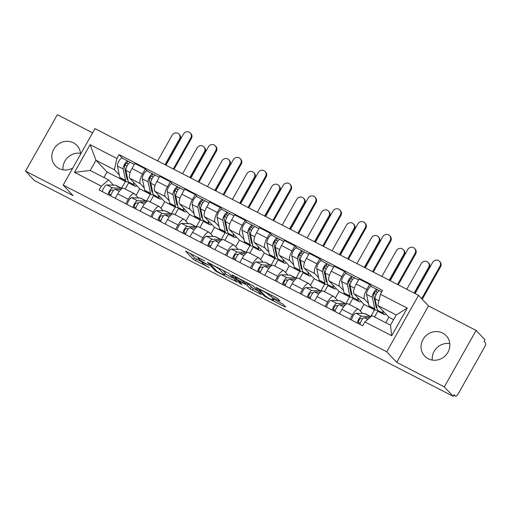 <?xml version="1.0" encoding="UTF-8"?>
<svg xmlns="http://www.w3.org/2000/svg" width="511" height="511" viewBox="0 0 511 511"><rect width="100%" height="100%" fill="white"/><g stroke="black" fill="none" stroke-linecap="round" stroke-linejoin="round"><path stroke-width="0.77" d="M204.764 260.942L185.576 251.125L193.465 259.505L209.357 267.598A5.966 0.645 -150.6 0 1 202.937 263.523L202.279 262.826A5.966 0.645 -150.6 0 1 202.094 262.482A5.966 0.645 -150.6 0 1 205.895 263.919L208.839 265.273L205.281 263.267A5.966 0.645 -150.6 0 1 198.862 259.192L198.204 258.496A5.966 0.645 -150.6 0 1 198.019 258.151A5.966 0.645 -150.6 0 1 201.819 259.594L204.764 260.942M432.28 360.07A14.819 13.925 136.7 0 1 449.782 343.59M442.686 333.07A14.819 13.925 -43.3 0 0 424.309 337.522A14.819 13.925 -43.3 0 0 424.66 356.065A14.819 13.925 -43.3 0 0 428.218 358.741A14.819 13.925 -43.3 0 0 446.595 354.289A14.819 13.925 -43.3 0 0 446.244 335.746A14.819 13.925 -43.3 0 0 442.686 333.07M63.032 169.831A14.819 13.925 136.7 0 1 80.54 153.345M80.597 154.175A14.819 13.925 -43.3 0 0 76.995 145.501A14.819 13.925 -43.3 0 0 73.437 142.825A14.819 13.925 -43.3 0 0 55.06 147.277A14.819 13.925 -43.3 0 0 55.418 165.82A14.819 13.925 -43.3 0 0 58.976 168.496A14.819 13.925 -43.3 0 0 72.824 167.972M278.917 300.666L280.041 301.011L277.831 298.66L275.825 297.383L256.139 287.406L264.085 295.888L266.09 297.166L284.589 306.696L285.719 307.034L283.043 304.198L273.123 298.846L271.935 298.392L273.321 299.912A4.989 0.537 -150.6 0 1 273.468 300.2A4.989 0.537 -150.6 0 1 269.584 298.622A4.989 0.537 -150.6 0 1 264.934 295.588L259.741 290.076A4.989 0.537 -150.6 0 1 259.588 289.788A4.989 0.537 -150.6 0 1 263.472 291.366A4.989 0.537 -150.6 0 1 268.128 294.393L270.996 296.591L278.917 300.666L279.217 300.129M386.757 351.785L396.715 362.356L444.308 386.878L453.187 396.312L34.435 180.562L25.55 171.128L73.143 195.649L63.185 185.078L386.757 351.785L418.56 295.345L94.989 128.631L63.185 185.078M229.075 273.538L207.383 262.284L215.329 270.773L217.335 272.044L237.021 282.027L229.075 273.538M232.952 275.295L253.456 286.096L261.396 294.585L250.288 288.779L247.088 285.387L245.082 284.11L238.643 280.954L242.073 284.678L239.838 283.471L231.822 274.956L232.952 275.295M444.308 386.878L476.111 330.438L484.99 339.872L484.064 341.514L485.45 342.983A3.801 1.239 117.3 0 1 484.485 347.225L458.246 393.796A3.801 1.239 117.3 0 1 455.614 396.223L453.774 395.278M92.612 132.854L57.353 114.688L25.55 171.128M476.111 330.438L428.518 305.917L418.56 295.345M453.187 396.312L454.119 394.671L455.499 396.14A3.801 1.239 117.3 0 0 455.614 396.223M125.776 203.736L128.274 199.303A8.738 2.842 -62.7 0 1 134.329 193.714L123.79 188.284A8.738 2.842 117.3 0 0 117.734 193.873L115.237 198.306M144.236 187.844L140.34 183.711A8.738 2.842 -62.7 0 1 142.55 173.964L132.01 168.528A8.738 2.842 117.3 0 0 129.8 178.282L139.759 188.853L136.041 195.451M132.01 168.528L134.84 163.514L145.38 168.943L147.538 171.23M134.329 193.714A8.738 2.842 -62.7 0 1 134.591 193.912L138.43 197.987M153.613 195.617L150.106 201.845M142.55 173.964L145.38 168.943M146.478 201.059L150.298 194.282L149.895 193.861M150.688 216.568L153.185 212.142A8.738 2.842 -62.7 0 1 159.247 206.553L148.701 201.117A8.738 2.842 117.3 0 0 142.646 206.706L140.148 211.139M172.45 184.069L170.297 181.775L159.751 176.346L156.928 181.367A8.738 2.842 117.3 0 0 154.712 191.114L164.67 201.692L160.952 208.284M159.247 206.553A8.738 2.842 -62.7 0 1 159.509 206.751L163.348 210.826M178.524 208.456L175.018 214.677M169.147 200.682L165.257 196.55A8.738 2.842 -62.7 0 1 167.467 186.796L170.297 181.775M171.389 213.898L175.209 207.121L174.813 206.7M175.605 229.407L178.103 224.974A8.738 2.842 -62.7 0 1 184.158 219.385L173.619 213.956A8.738 2.842 117.3 0 0 167.563 219.545L165.066 223.978M197.367 196.901L195.208 194.614L184.669 189.185L181.839 194.206A8.738 2.842 117.3 0 0 179.629 203.953L189.587 214.524L185.87 221.122M184.158 219.385A8.738 2.842 -62.7 0 1 184.42 219.583L188.259 223.665M203.442 221.289L199.935 227.516M194.065 213.515L190.169 209.382A8.738 2.842 -62.7 0 1 192.379 199.635L195.208 194.614M196.307 226.731L200.127 219.954L199.724 219.532M200.516 242.246L203.014 237.813A8.738 2.842 -62.7 0 1 209.076 232.224L198.53 226.795A8.738 2.842 117.3 0 0 192.475 232.384L189.977 236.81M222.279 209.74L220.126 207.453L209.58 202.017L206.757 207.038A8.738 2.842 117.3 0 0 204.547 216.792L214.499 227.363L210.781 233.961M209.076 232.224A8.738 2.842 -62.7 0 1 209.338 232.422L213.176 236.497M228.353 234.127L224.846 240.349M218.976 226.354L215.086 222.221A8.738 2.842 -62.7 0 1 217.296 212.467L220.126 207.453M221.225 239.57L225.038 232.792L224.642 232.371M225.434 255.078L227.932 250.645A8.738 2.842 -62.7 0 1 233.987 245.056L223.448 239.627A8.738 2.842 117.3 0 0 217.392 245.216L214.895 249.649M247.196 222.572L245.037 220.286L234.498 214.856L231.668 219.877A8.738 2.842 117.3 0 0 229.458 229.624L239.416 240.196L235.699 246.794M233.987 245.056A8.738 2.842 -62.7 0 1 234.249 245.261L238.088 249.336M253.271 246.966L249.764 253.188M243.894 239.193L239.998 235.054A8.738 2.842 -62.7 0 1 242.208 225.306L245.037 220.286M246.136 252.408L249.956 245.631L249.553 245.203M250.345 267.917L252.843 263.484A8.738 2.842 -62.7 0 1 258.905 257.895L248.359 252.466A8.738 2.842 117.3 0 0 242.303 258.055L239.806 262.488M272.108 235.411L269.955 233.125L259.416 227.695L256.586 232.709A8.738 2.842 117.3 0 0 254.376 242.463L264.328 253.034L260.61 259.633M258.905 257.895A8.738 2.842 -62.7 0 1 259.166 258.093L263.005 262.169M278.182 259.799L274.675 266.027M268.805 252.025L264.915 247.892A8.738 2.842 -62.7 0 1 267.125 238.145L269.955 233.125M271.054 265.241L274.867 258.464L274.471 258.042M275.263 280.75L277.76 276.323A8.738 2.842 -62.7 0 1 283.816 270.734L273.276 265.298A8.738 2.842 117.3 0 0 267.221 270.887L264.724 275.32M297.025 248.25L294.866 245.957L284.327 240.528L281.497 245.548A8.738 2.842 117.3 0 0 279.287 255.296L289.245 265.873L285.528 272.465M283.816 270.734A8.738 2.842 -62.7 0 1 284.078 270.932L287.917 275.007M303.1 272.638L299.593 278.859M293.723 264.864L289.826 260.731A8.738 2.842 -62.7 0 1 292.036 250.978L294.866 245.957M295.965 278.08L299.785 271.303L299.382 270.881M300.174 293.589L302.672 289.156A8.738 2.842 -62.7 0 1 308.733 283.567L298.188 278.137A8.738 2.842 117.3 0 0 292.132 283.726L289.635 288.159M321.936 261.083L319.784 258.796L309.244 253.367L306.415 258.387A8.738 2.842 117.3 0 0 304.205 268.134L314.156 278.706L310.439 285.304M308.733 283.567A8.738 2.842 -62.7 0 1 308.995 283.771L312.834 287.846M328.011 285.47L324.504 291.698M318.634 277.697L314.744 273.564A8.738 2.842 -62.7 0 1 316.954 263.817L319.784 258.796M320.882 290.912L324.696 284.135L324.3 283.714M325.092 306.428L327.589 301.995A8.738 2.842 -62.7 0 1 333.645 296.406L323.105 290.976A8.738 2.842 117.3 0 0 317.05 296.565L314.552 300.992M346.854 273.922L344.695 271.635L334.156 266.199L331.326 271.22A8.738 2.842 117.3 0 0 329.116 280.973L339.074 291.545L335.357 298.143M333.645 296.406A8.738 2.842 -62.7 0 1 333.907 296.604L337.745 300.679M352.929 298.309L349.422 304.53M343.552 290.535L339.655 286.403A8.738 2.842 -62.7 0 1 341.872 276.649L344.695 271.635M345.794 303.751L349.613 296.974L349.211 296.552M350.003 319.26L352.507 314.827A8.738 2.842 -62.7 0 1 358.562 309.238L348.017 303.809A8.738 2.842 117.3 0 0 341.961 309.398L339.464 313.831M371.765 286.754L369.613 284.467L359.073 279.038L356.244 284.059A8.738 2.842 117.3 0 0 354.034 293.806L363.985 304.377L360.268 310.975M358.562 309.238A8.738 2.842 -62.7 0 1 358.824 309.442L362.663 313.518M377.84 311.148L374.563 316.967M368.463 303.374L364.573 299.235A8.738 2.842 -62.7 0 1 366.783 289.488L369.613 284.467M370.711 316.59L374.525 309.813L374.129 309.385M374.525 309.813L363.985 304.377M349.613 296.974L339.074 291.545M324.696 284.135L314.156 278.706M299.785 271.303L289.245 265.873M274.867 258.464L264.328 253.034M249.956 245.631L239.416 240.196M225.038 232.792L214.499 227.363M200.127 219.954L189.587 214.524M175.209 207.121L164.67 201.692M150.298 194.282L139.759 188.853M119.319 175.011L114.355 169.735L95.991 160.275L90.243 170.476L108.607 179.942L113.519 185.154M121.561 188.227L125.38 181.45L124.984 181.022M125.38 181.45L107.016 171.983L95.991 160.275L90.07 144.677L116.904 158.499L114.355 169.735M107.016 171.983L103.899 177.515M108.607 179.942L101.325 186.151L74.497 172.322L90.07 144.677M380.42 294.272L407.254 308.095L391.675 335.74L364.848 321.917L372.123 315.709L390.493 325.168L396.242 314.968L377.872 305.508L380.42 294.272L382.598 290.401L119.082 154.635L116.904 158.499M101.325 186.151L99.147 190.015L362.663 325.782L364.848 321.917M396.715 362.356L428.518 305.917M377.872 305.508L388.903 317.216L385.786 322.748M393.604 319.643L388.903 317.216M128.695 182.785L125.189 189.006M122.621 158.391L119.082 154.635M74.497 172.322L90.243 170.476M390.493 325.168L391.675 335.74M396.242 314.968L407.254 308.095M189.945 253.143L194.391 257.857L202.273 262.162M225.07 273.909L233.521 278.259M210.909 264.276L210.117 264.034L217.041 271.392L220.72 273.449A5.966 0.645 -150.6 0 0 224.514 274.892A5.966 0.645 -150.6 0 0 224.335 274.548L219.602 269.521A5.966 0.645 -150.6 0 0 213.183 265.445L211.056 264.015M224.514 274.892L225.447 273.244A5.966 0.645 -150.6 0 0 225.262 272.9L224.335 274.548M222.394 269.859L225.262 272.9M257.895 290.816L253.22 288.408L252.293 290.056M246.366 282.653L253.22 288.408M243.773 281.861A4.989 0.537 -150.6 0 0 239.116 278.827A4.989 0.537 -150.6 0 0 235.232 277.249A4.989 0.537 -150.6 0 0 235.386 277.537L237.213 279.479L244.469 283.458L245.657 283.912L243.773 281.861L244.201 281.095M179.01 134.067L179.591 134.68A4.369 4.107 136.7 0 1 180.083 139.567L179.502 138.954A4.369 4.107 -43.3 0 0 179.01 134.067A4.369 4.107 -43.3 0 0 172.156 135.166L157.65 160.914M136.91 185.832A11.402 3.711 -62.7 0 1 134.898 186.132L129.149 183.168A11.402 3.711 -62.7 0 1 128.293 181.814L125.898 170.387A4.752 1.546 -62.7 0 1 127.495 165.238A4.752 1.546 -62.7 0 1 130.605 162.504L134.323 164.427M134.898 186.132A11.402 3.711 -62.7 0 1 134.048 184.778L133.512 182.223M127.846 179.668A8.93 2.906 -62.7 0 1 127.565 179.572A8.93 2.906 -62.7 0 1 126.894 178.511L124.499 167.084A2.28 0.741 -62.7 0 1 125.265 164.612A2.28 0.741 -62.7 0 1 126.76 163.303A2.28 0.741 -62.7 0 1 126.83 163.354L128.261 164.095M126.824 166.497L125.182 164.753M126.377 176.02L127.169 176.429M128.248 181.571A11.402 3.711 -62.7 0 1 126.434 181.769A11.402 3.711 -62.7 0 1 125.578 180.415L123.183 168.988A4.752 1.546 -62.7 0 1 124.78 163.839A4.752 1.546 -62.7 0 1 127.891 161.106A4.752 1.546 -62.7 0 1 128.031 161.214L130.433 162.453M126.434 181.769L120.685 178.805A11.402 3.711 -62.7 0 1 119.83 177.451L117.434 166.024A4.752 1.546 -62.7 0 1 119.031 160.876A4.752 1.546 -62.7 0 1 122.142 158.148L127.891 161.106M126.677 163.277L128.031 161.214M179.502 138.954L164.996 164.702M165.711 165.072L180.083 139.567M190.341 132.949L190.922 133.563A4.369 4.107 136.7 0 1 191.414 138.455L190.833 137.836A4.369 4.107 -43.3 0 0 190.341 132.949A4.369 4.107 -43.3 0 0 183.487 134.054L165.941 165.187M113.774 190.181L111.532 190.098A2.28 0.741 117.3 0 0 109.922 191.855A2.28 0.741 117.3 0 0 109.488 194.129L108.958 195.068M122.11 188.597A11.402 3.711 117.3 0 0 121.759 188.323A11.402 3.711 117.3 0 0 121.203 188.189L112.541 187.876A4.752 1.546 117.3 0 0 109.98 190.156A4.752 1.546 117.3 0 0 108.096 194.627M121.759 188.323L116.01 185.365A11.402 3.711 117.3 0 0 115.454 185.225L106.793 184.912A4.752 1.546 117.3 0 0 104.231 187.198A4.752 1.546 117.3 0 0 102.347 191.663M111.072 194.947L109.488 194.129M120.992 189.479L115.256 189.274A4.752 1.546 117.3 0 0 112.695 191.555A4.752 1.546 117.3 0 0 110.81 196.026M174.008 169.345L191.414 138.455M190.833 137.836L173.293 168.975M203.927 146.9L204.509 147.519A4.369 4.107 136.7 0 1 205 152.406L204.419 151.786A4.369 4.107 -43.3 0 0 203.927 146.9A4.369 4.107 -43.3 0 0 197.074 148.005L182.561 173.753M161.821 198.664A11.402 3.711 -62.7 0 1 159.809 198.971L154.06 196.007A11.402 3.711 -62.7 0 1 153.211 194.646L150.815 183.225A4.752 1.546 -62.7 0 1 152.406 178.071A4.752 1.546 -62.7 0 1 155.523 175.343L159.24 177.26M159.809 198.971A11.402 3.711 -62.7 0 1 158.959 197.61L158.423 195.055M152.763 192.506A8.93 2.906 -62.7 0 1 152.476 192.411A8.93 2.906 -62.7 0 1 151.812 191.35L149.416 179.923A2.28 0.741 -62.7 0 1 150.183 177.451A2.28 0.741 -62.7 0 1 151.671 176.142A2.28 0.741 -62.7 0 1 151.741 176.193L153.172 176.934M151.735 179.329L150.1 177.592M151.288 188.853L152.08 189.262M153.159 194.41A11.402 3.711 -62.7 0 1 151.345 194.608A11.402 3.711 -62.7 0 1 150.496 193.247L148.101 181.827A4.752 1.546 -62.7 0 1 149.691 176.672A4.752 1.546 -62.7 0 1 152.808 173.944A4.752 1.546 -62.7 0 1 152.949 174.053L155.35 175.292M151.345 194.608L145.597 191.644A11.402 3.711 -62.7 0 1 144.747 190.29L142.352 178.863A4.752 1.546 -62.7 0 1 143.942 173.708A4.752 1.546 -62.7 0 1 147.053 170.981L152.808 173.944M151.595 176.116L152.949 174.053M204.419 151.786L189.907 177.534M190.629 177.905L205 152.406M228.839 159.739L229.42 160.352A4.369 4.107 136.7 0 1 229.912 165.245L229.33 164.625A4.369 4.107 -43.3 0 0 228.839 159.739A4.369 4.107 -43.3 0 0 221.985 160.837L207.479 186.592M186.739 211.503A11.402 3.711 -62.7 0 1 184.727 211.803L178.978 208.839A11.402 3.711 -62.7 0 1 178.122 207.485L175.727 196.058A4.752 1.546 -62.7 0 1 177.323 190.91A4.752 1.546 -62.7 0 1 180.434 188.182L184.152 190.098M184.727 211.803A11.402 3.711 -62.7 0 1 183.877 210.449L183.34 207.894M177.675 205.339A8.93 2.906 -62.7 0 1 177.394 205.25A8.93 2.906 -62.7 0 1 176.723 204.183L174.328 192.762A2.28 0.741 -62.7 0 1 175.094 190.284A2.28 0.741 -62.7 0 1 176.589 188.974A2.28 0.741 -62.7 0 1 176.659 189.032L178.09 189.766M176.653 192.168L175.011 190.424M176.206 201.692L176.998 202.101M178.077 207.249A11.402 3.711 -62.7 0 1 176.263 207.44A11.402 3.711 -62.7 0 1 175.407 206.086L173.012 194.659A4.752 1.546 -62.7 0 1 174.609 189.511A4.752 1.546 -62.7 0 1 177.719 186.783A4.752 1.546 -62.7 0 1 177.86 186.892L180.262 188.125M176.263 207.44L170.514 204.483A11.402 3.711 -62.7 0 1 169.658 203.123L167.263 191.695A4.752 1.546 -62.7 0 1 168.86 186.547A4.752 1.546 -62.7 0 1 171.971 183.819L177.719 186.783M176.506 188.949L177.86 186.892M229.33 164.625L214.824 190.373M215.54 190.744L229.912 165.245M215.259 145.782L215.84 146.401A4.369 4.107 136.7 0 1 216.332 151.288L215.751 150.675A4.369 4.107 -43.3 0 0 215.259 145.782A4.369 4.107 -43.3 0 0 208.405 146.887L190.859 178.026M138.685 203.014L136.45 202.937A2.28 0.741 117.3 0 0 134.84 204.687A2.28 0.741 117.3 0 0 134.406 206.968L133.876 207.907M147.027 201.43A11.402 3.711 117.3 0 0 146.676 201.162A11.402 3.711 117.3 0 0 146.114 201.021L137.459 200.708A4.752 1.546 117.3 0 0 134.891 202.995A4.752 1.546 117.3 0 0 133.007 207.46M146.676 201.162L140.927 198.198A11.402 3.711 117.3 0 0 140.365 198.057L131.71 197.744A4.752 1.546 117.3 0 0 129.142 200.031A4.752 1.546 117.3 0 0 127.258 204.502M135.983 207.779L134.406 206.968M145.91 202.318L140.174 202.107A4.752 1.546 117.3 0 0 137.606 204.394A4.752 1.546 117.3 0 0 135.722 208.858M198.926 182.184L216.332 151.288M215.751 150.675L198.204 181.814M240.17 158.621L240.751 159.24A4.369 4.107 136.7 0 1 241.243 164.127L240.662 163.507A4.369 4.107 -43.3 0 0 240.17 158.621A4.369 4.107 -43.3 0 0 233.316 159.726L215.77 190.865M163.603 215.853L161.361 215.77A2.28 0.741 117.3 0 0 159.751 217.526A2.28 0.741 117.3 0 0 159.317 219.8L158.787 220.746M171.939 214.269A11.402 3.711 117.3 0 0 171.587 214A11.402 3.711 117.3 0 0 171.032 213.86L162.37 213.547A4.752 1.546 117.3 0 0 159.809 215.834A4.752 1.546 117.3 0 0 157.925 220.298M171.587 214L165.839 211.037A11.402 3.711 117.3 0 0 165.283 210.896L156.621 210.583A4.752 1.546 117.3 0 0 154.06 212.87A4.752 1.546 117.3 0 0 152.176 217.335M160.901 220.618L159.317 219.8M170.821 215.15L165.085 214.946A4.752 1.546 117.3 0 0 162.524 217.232A4.752 1.546 117.3 0 0 160.639 221.697M223.837 195.017L241.243 164.127M240.662 163.507L223.122 194.646M253.756 172.571L254.337 173.191A4.369 4.107 136.7 0 1 254.829 178.077L254.248 177.464A4.369 4.107 -43.3 0 0 253.756 172.571A4.369 4.107 -43.3 0 0 246.902 173.676L232.39 199.424M211.65 224.335A11.402 3.711 -62.7 0 1 209.638 224.642L203.889 221.678A11.402 3.711 -62.7 0 1 203.039 220.324L200.644 208.897A4.752 1.546 -62.7 0 1 202.235 203.742A4.752 1.546 -62.7 0 1 205.352 201.015L209.069 202.931M209.638 224.642A11.402 3.711 -62.7 0 1 208.788 223.281L208.252 220.726M202.592 218.178A8.93 2.906 -62.7 0 1 202.305 218.082A8.93 2.906 -62.7 0 1 201.641 217.022L199.245 205.594A2.28 0.741 -62.7 0 1 200.012 203.123A2.28 0.741 -62.7 0 1 201.5 201.813A2.28 0.741 -62.7 0 1 201.57 201.864L203.001 202.605M201.564 205.007L199.929 203.263M201.117 214.531L201.909 214.939M202.988 220.081A11.402 3.711 -62.7 0 1 201.174 220.279A11.402 3.711 -62.7 0 1 200.325 218.925L197.929 207.498A4.752 1.546 -62.7 0 1 199.52 202.343A4.752 1.546 -62.7 0 1 202.637 199.616A4.752 1.546 -62.7 0 1 202.778 199.724L205.179 200.964M201.174 220.279L195.426 217.316A11.402 3.711 -62.7 0 1 194.576 215.961L192.181 204.534A4.752 1.546 -62.7 0 1 193.771 199.386A4.752 1.546 -62.7 0 1 196.882 196.658L202.637 199.616M201.423 201.788L202.778 199.724M254.248 177.464L239.736 203.212M240.457 203.582L254.829 178.077M278.667 185.41L279.249 186.023A4.369 4.107 136.7 0 1 279.741 190.916L279.159 190.296A4.369 4.107 -43.3 0 0 278.667 185.41A4.369 4.107 -43.3 0 0 271.814 186.515L257.308 212.263M236.567 237.174A11.402 3.711 -62.7 0 1 234.555 237.474L228.807 234.517A11.402 3.711 -62.7 0 1 227.951 233.157L225.555 221.729A4.752 1.546 -62.7 0 1 227.152 216.581A4.752 1.546 -62.7 0 1 230.263 213.854L233.981 215.77M234.555 237.474A11.402 3.711 -62.7 0 1 233.706 236.12L233.169 233.565M227.504 231.017A8.93 2.906 -62.7 0 1 227.223 230.921A8.93 2.906 -62.7 0 1 226.552 229.854L224.157 218.433A2.28 0.741 -62.7 0 1 224.923 215.961A2.28 0.741 -62.7 0 1 226.418 214.652A2.28 0.741 -62.7 0 1 226.488 214.703L227.919 215.438M226.482 217.839L224.84 216.102M226.034 227.363L226.827 227.772M227.906 232.92A11.402 3.711 -62.7 0 1 226.092 233.118A11.402 3.711 -62.7 0 1 225.236 231.758L222.841 220.33A4.752 1.546 -62.7 0 1 224.438 215.182A4.752 1.546 -62.7 0 1 227.548 212.455A4.752 1.546 -62.7 0 1 227.689 212.563L230.091 213.802M226.092 233.118L220.343 230.154A11.402 3.711 -62.7 0 1 219.487 228.794L217.092 217.373A4.752 1.546 -62.7 0 1 218.689 212.218A4.752 1.546 -62.7 0 1 221.8 209.491L227.548 212.455M226.335 214.626L227.689 212.563M279.159 190.296L264.653 216.044M265.369 216.415L279.741 190.916M303.585 198.249L304.166 198.862A4.369 4.107 136.7 0 1 304.658 203.748L304.077 203.135A4.369 4.107 -43.3 0 0 303.585 198.249A4.369 4.107 -43.3 0 0 296.731 199.347L282.219 225.095M261.479 250.013A11.402 3.711 -62.7 0 1 259.467 250.313L253.718 247.35A11.402 3.711 -62.7 0 1 252.868 245.995L250.473 234.568A4.752 1.546 -62.7 0 1 252.064 229.42A4.752 1.546 -62.7 0 1 255.181 226.686L258.898 228.609M259.467 250.313A11.402 3.711 -62.7 0 1 258.617 248.959L258.081 246.404M252.421 243.849A8.93 2.906 -62.7 0 1 252.134 243.753A8.93 2.906 -62.7 0 1 251.469 242.693L249.074 231.266A2.28 0.741 -62.7 0 1 249.841 228.794A2.28 0.741 -62.7 0 1 251.329 227.484A2.28 0.741 -62.7 0 1 251.399 227.536L252.83 228.276M251.399 230.678L249.758 228.934M250.946 240.202L251.738 240.611M252.817 245.753A11.402 3.711 -62.7 0 1 251.003 245.951A11.402 3.711 -62.7 0 1 250.154 244.597L247.758 233.169A4.752 1.546 -62.7 0 1 249.349 228.021A4.752 1.546 -62.7 0 1 252.466 225.287A4.752 1.546 -62.7 0 1 252.606 225.396L255.008 226.635M251.003 245.951L245.254 242.987A11.402 3.711 -62.7 0 1 244.405 241.633L242.01 230.206A4.752 1.546 -62.7 0 1 243.6 225.057A4.752 1.546 -62.7 0 1 246.711 222.33L252.466 225.287M251.252 227.459L252.606 225.396M304.077 203.135L289.565 228.883M290.286 229.254L304.658 203.748M265.088 171.46L265.669 172.073A4.369 4.107 136.7 0 1 266.161 176.959L265.579 176.346A4.369 4.107 -43.3 0 0 265.088 171.46A4.369 4.107 -43.3 0 0 258.234 172.558L240.687 203.697M188.514 228.692L186.279 228.609A2.28 0.741 117.3 0 0 184.669 230.359A2.28 0.741 117.3 0 0 184.235 232.639L183.705 233.578M196.856 227.101A11.402 3.711 117.3 0 0 196.505 226.833A11.402 3.711 117.3 0 0 195.943 226.692L187.288 226.379A4.752 1.546 117.3 0 0 184.72 228.666A4.752 1.546 117.3 0 0 182.836 233.131M196.505 226.833L190.756 223.875A11.402 3.711 117.3 0 0 190.194 223.735L181.539 223.422A4.752 1.546 117.3 0 0 178.971 225.702A4.752 1.546 117.3 0 0 177.087 230.174M185.812 233.45L184.235 232.639M195.739 227.989L190.003 227.778A4.752 1.546 117.3 0 0 187.435 230.065A4.752 1.546 117.3 0 0 185.55 234.53M248.755 207.856L266.161 176.959M265.579 176.346L248.033 207.485M289.999 184.292L290.58 184.912A4.369 4.107 136.7 0 1 291.072 189.798L290.491 189.185A4.369 4.107 -43.3 0 0 289.999 184.292A4.369 4.107 -43.3 0 0 283.145 185.397L265.599 216.536M213.432 241.524L211.19 241.441A2.28 0.741 117.3 0 0 209.58 243.198A2.28 0.741 117.3 0 0 209.146 245.472L208.616 246.417M221.768 239.94A11.402 3.711 117.3 0 0 221.416 239.672A11.402 3.711 117.3 0 0 220.861 239.531L212.199 239.218A4.752 1.546 117.3 0 0 209.638 241.505A4.752 1.546 117.3 0 0 207.753 245.97M221.416 239.672L215.668 236.708A11.402 3.711 117.3 0 0 215.112 236.567L206.45 236.254A4.752 1.546 117.3 0 0 203.889 238.541A4.752 1.546 117.3 0 0 202.005 243.006M210.73 246.289L209.146 245.472M220.65 240.822L214.92 240.617A4.752 1.546 117.3 0 0 212.352 242.904A4.752 1.546 117.3 0 0 210.468 247.369M273.666 220.688L291.072 189.798M290.491 189.185L272.951 220.318M314.917 197.131L315.498 197.744A4.369 4.107 136.7 0 1 315.99 202.637L315.408 202.017A4.369 4.107 -43.3 0 0 314.917 197.131A4.369 4.107 -43.3 0 0 308.063 198.236L290.516 229.369M238.343 254.363L236.108 254.28A2.28 0.741 117.3 0 0 234.498 256.037A2.28 0.741 117.3 0 0 234.064 258.31L233.533 259.249M246.685 252.779A11.402 3.711 117.3 0 0 246.334 252.504A11.402 3.711 117.3 0 0 245.772 252.37L237.117 252.057A4.752 1.546 117.3 0 0 234.549 254.337A4.752 1.546 117.3 0 0 232.665 258.809M246.334 252.504L240.585 249.547A11.402 3.711 117.3 0 0 240.023 249.406L231.368 249.093A4.752 1.546 117.3 0 0 228.8 251.38A4.752 1.546 117.3 0 0 226.916 255.845M235.641 259.128L234.064 258.31M245.567 253.66L239.831 253.456A4.752 1.546 117.3 0 0 237.264 255.736A4.752 1.546 117.3 0 0 235.379 260.208M298.584 233.527L315.99 202.637M315.408 202.017L297.862 233.157M328.496 211.081L329.078 211.701A4.369 4.107 136.7 0 1 329.569 216.587L328.988 215.968A4.369 4.107 -43.3 0 0 328.496 211.081A4.369 4.107 -43.3 0 0 321.643 212.186L307.137 237.934M286.396 262.846A11.402 3.711 -62.7 0 1 284.384 263.152L278.636 260.188A11.402 3.711 -62.7 0 1 277.78 258.828L275.384 247.407A4.752 1.546 -62.7 0 1 276.981 242.252A4.752 1.546 -62.7 0 1 280.092 239.525L283.809 241.441M284.384 263.152A11.402 3.711 -62.7 0 1 283.535 261.792L282.998 259.237M277.332 256.688A8.93 2.906 -62.7 0 1 277.051 256.592A8.93 2.906 -62.7 0 1 276.381 255.532L273.985 244.105A2.28 0.741 -62.7 0 1 274.752 241.633A2.28 0.741 -62.7 0 1 276.247 240.323A2.28 0.741 -62.7 0 1 276.317 240.374L277.748 241.115M276.31 243.511L274.669 241.773M275.863 253.034L276.655 253.443M277.735 258.592A11.402 3.711 -62.7 0 1 275.921 258.79A11.402 3.711 -62.7 0 1 275.065 257.429L272.67 246.008A4.752 1.546 -62.7 0 1 274.266 240.853A4.752 1.546 -62.7 0 1 277.377 238.126A4.752 1.546 -62.7 0 1 277.518 238.235L279.919 239.474M275.921 258.79L270.172 255.826A11.402 3.711 -62.7 0 1 269.316 254.472L266.921 243.044A4.752 1.546 -62.7 0 1 268.518 237.896A4.752 1.546 -62.7 0 1 271.628 235.162L277.377 238.126M276.164 240.298L277.518 238.235M328.988 215.968L314.482 241.722M315.198 242.093L329.569 216.587M339.828 209.964L340.409 210.583A4.369 4.107 136.7 0 1 340.901 215.47L340.32 214.856A4.369 4.107 -43.3 0 0 339.828 209.964A4.369 4.107 -43.3 0 0 332.974 211.069L315.428 242.208M263.261 267.196L261.019 267.119A2.28 0.741 117.3 0 0 259.409 268.869A2.28 0.741 117.3 0 0 258.975 271.149L258.445 272.088M271.596 265.611A11.402 3.711 117.3 0 0 271.245 265.343A11.402 3.711 117.3 0 0 270.689 265.203L262.028 264.89A4.752 1.546 117.3 0 0 259.467 267.176A4.752 1.546 117.3 0 0 257.582 271.641M271.245 265.343L265.496 262.379A11.402 3.711 117.3 0 0 264.941 262.239L256.279 261.926A4.752 1.546 117.3 0 0 253.718 264.213A4.752 1.546 117.3 0 0 251.834 268.684M260.559 271.961L258.975 271.149M270.479 266.499L264.749 266.288A4.752 1.546 117.3 0 0 262.181 268.575A4.752 1.546 117.3 0 0 260.297 273.04M323.495 246.366L340.901 215.47M340.32 214.856L322.78 245.995M353.414 223.92L353.995 224.533A4.369 4.107 136.7 0 1 354.487 229.426L353.906 228.807A4.369 4.107 -43.3 0 0 353.414 223.92A4.369 4.107 -43.3 0 0 346.56 225.019L332.048 250.773M311.308 275.685A11.402 3.711 -62.7 0 1 309.296 275.985L303.547 273.021A11.402 3.711 -62.7 0 1 302.697 271.667L300.302 260.24A4.752 1.546 -62.7 0 1 301.892 255.091A4.752 1.546 -62.7 0 1 305.01 252.364L308.727 254.28M309.296 275.985A11.402 3.711 -62.7 0 1 308.446 274.631L307.909 272.076M302.25 269.521A8.93 2.906 -62.7 0 1 301.963 269.431A8.93 2.906 -62.7 0 1 301.298 268.364L298.903 256.944A2.28 0.741 -62.7 0 1 299.67 254.465A2.28 0.741 -62.7 0 1 301.158 253.156A2.28 0.741 -62.7 0 1 301.228 253.213L302.659 253.948M301.228 256.35L299.587 254.606M300.775 265.873L301.567 266.282M302.646 271.43A11.402 3.711 -62.7 0 1 300.832 271.622A11.402 3.711 -62.7 0 1 299.983 270.268L297.587 258.841A4.752 1.546 -62.7 0 1 299.178 253.692A4.752 1.546 -62.7 0 1 302.295 250.965A4.752 1.546 -62.7 0 1 302.435 251.073L304.837 252.306M300.832 271.622L295.083 268.665A11.402 3.711 -62.7 0 1 294.234 267.304L291.838 255.883A4.752 1.546 -62.7 0 1 293.429 250.729A4.752 1.546 -62.7 0 1 296.54 248.001L302.295 250.965M301.081 253.13L302.435 251.073M353.906 228.807L339.393 254.555M340.115 254.925L354.487 229.426M364.745 222.802L365.327 223.422A4.369 4.107 136.7 0 1 365.819 228.308L365.237 227.689A4.369 4.107 -43.3 0 0 364.745 222.802A4.369 4.107 -43.3 0 0 357.892 223.907L340.345 255.046M288.172 280.034L285.936 279.951A2.28 0.741 117.3 0 0 284.327 281.708A2.28 0.741 117.3 0 0 283.892 283.982L283.362 284.927M296.514 278.45A11.402 3.711 117.3 0 0 296.163 278.182A11.402 3.711 117.3 0 0 295.601 278.041L286.946 277.728A4.752 1.546 117.3 0 0 284.378 280.015A4.752 1.546 117.3 0 0 282.494 284.48M296.163 278.182L290.414 275.218A11.402 3.711 117.3 0 0 289.852 275.078L281.197 274.765A4.752 1.546 117.3 0 0 278.629 277.051A4.752 1.546 117.3 0 0 276.745 281.516M285.47 284.799L283.892 283.982M295.396 279.332L289.66 279.127A4.752 1.546 117.3 0 0 287.093 281.414A4.752 1.546 117.3 0 0 285.208 285.879M348.413 259.198L365.819 228.308M365.237 227.689L347.691 258.828M378.325 236.753L378.907 237.372A4.369 4.107 136.7 0 1 379.398 242.259L378.817 241.646A4.369 4.107 -43.3 0 0 378.325 236.753A4.369 4.107 -43.3 0 0 371.471 237.858L356.965 263.606M336.225 288.517A11.402 3.711 -62.7 0 1 334.213 288.824L328.464 285.86A11.402 3.711 -62.7 0 1 327.608 284.506L325.213 273.078A4.752 1.546 -62.7 0 1 326.81 267.924A4.752 1.546 -62.7 0 1 329.921 265.196L333.638 267.112M334.213 288.824A11.402 3.711 -62.7 0 1 333.364 287.463L332.827 284.908M327.161 282.359A8.93 2.906 -62.7 0 1 326.88 282.264A8.93 2.906 -62.7 0 1 326.21 281.203L323.814 269.776A2.28 0.741 -62.7 0 1 324.581 267.304A2.28 0.741 -62.7 0 1 326.075 265.995A2.28 0.741 -62.7 0 1 326.146 266.046L327.577 266.787M326.139 269.188L324.498 267.445M325.692 278.712L326.484 279.121M327.564 284.263A11.402 3.711 -62.7 0 1 325.75 284.461A11.402 3.711 -62.7 0 1 324.894 283.107L322.498 271.68A4.752 1.546 -62.7 0 1 324.095 266.525A4.752 1.546 -62.7 0 1 327.206 263.797A4.752 1.546 -62.7 0 1 327.347 263.906L329.748 265.145M325.75 284.461L320.001 281.497A11.402 3.711 -62.7 0 1 319.145 280.143L316.75 268.716A4.752 1.546 -62.7 0 1 318.347 263.567A4.752 1.546 -62.7 0 1 321.457 260.84L327.206 263.797M325.992 265.969L327.347 263.906M378.817 241.646L364.311 267.394M365.026 267.764L379.398 242.259M389.657 235.641L390.238 236.254A4.369 4.107 136.7 0 1 390.73 241.141L390.149 240.528A4.369 4.107 -43.3 0 0 389.657 235.641A4.369 4.107 -43.3 0 0 382.803 236.74L365.256 267.879M313.09 292.873L310.848 292.79A2.28 0.741 117.3 0 0 309.238 294.54A2.28 0.741 117.3 0 0 308.804 296.821L308.274 297.76M321.425 291.289A11.402 3.711 117.3 0 0 321.074 291.015A11.402 3.711 117.3 0 0 320.518 290.874L311.857 290.561A4.752 1.546 117.3 0 0 309.296 292.848A4.752 1.546 117.3 0 0 307.411 297.313M321.074 291.015L315.325 288.057A11.402 3.711 117.3 0 0 314.77 287.917L306.108 287.604A4.752 1.546 117.3 0 0 303.547 289.884A4.752 1.546 117.3 0 0 301.662 294.355M310.388 297.632L308.804 296.821M320.308 292.171L314.578 291.96A4.752 1.546 117.3 0 0 312.01 294.247A4.752 1.546 117.3 0 0 310.126 298.711M373.324 272.037L390.73 241.141M390.149 240.528L372.608 271.667M403.243 249.592L403.824 250.205A4.369 4.107 136.7 0 1 404.316 255.098L403.735 254.478A4.369 4.107 -43.3 0 0 403.243 249.592A4.369 4.107 -43.3 0 0 396.389 250.697L381.877 276.445M361.136 301.356A11.402 3.711 -62.7 0 1 359.124 301.656L353.376 298.699A11.402 3.711 -62.7 0 1 352.526 297.338L350.131 285.911A4.752 1.546 -62.7 0 1 351.721 280.763A4.752 1.546 -62.7 0 1 354.838 278.035L358.556 279.951M359.124 301.656A11.402 3.711 -62.7 0 1 358.275 300.302L357.738 297.747M352.079 295.198A8.93 2.906 -62.7 0 1 351.792 295.103A8.93 2.906 -62.7 0 1 351.127 294.036L348.732 282.615A2.28 0.741 -62.7 0 1 349.498 280.143A2.28 0.741 -62.7 0 1 350.987 278.834A2.28 0.741 -62.7 0 1 351.057 278.885L352.488 279.619M351.057 282.021L349.415 280.284M350.603 291.545L351.396 291.953M352.475 297.102A11.402 3.711 -62.7 0 1 350.661 297.3A11.402 3.711 -62.7 0 1 349.811 295.939L347.416 284.512A4.752 1.546 -62.7 0 1 349.007 279.364A4.752 1.546 -62.7 0 1 352.124 276.636A4.752 1.546 -62.7 0 1 352.264 276.745L354.666 277.984M350.661 297.3L344.912 294.336A11.402 3.711 -62.7 0 1 344.063 292.975L341.667 281.555A4.752 1.546 -62.7 0 1 343.258 276.4A4.752 1.546 -62.7 0 1 346.369 273.672L352.124 276.636M350.91 278.808L352.264 276.745M403.735 254.478L389.222 280.226M389.944 280.596L404.316 255.098M414.574 248.474L415.156 249.093A4.369 4.107 136.7 0 1 415.647 253.98L415.066 253.367A4.369 4.107 -43.3 0 0 414.574 248.474A4.369 4.107 -43.3 0 0 407.721 249.579L390.174 280.718M338.001 305.706L335.765 305.629A2.28 0.741 117.3 0 0 334.156 307.379A2.28 0.741 117.3 0 0 333.721 309.653L333.191 310.599M346.343 304.122A11.402 3.711 117.3 0 0 345.992 303.853A11.402 3.711 117.3 0 0 345.43 303.713L336.775 303.4A4.752 1.546 117.3 0 0 334.207 305.687A4.752 1.546 117.3 0 0 332.322 310.151M345.992 303.853L340.243 300.89A11.402 3.711 117.3 0 0 339.681 300.749L331.026 300.436A4.752 1.546 117.3 0 0 328.458 302.723A4.752 1.546 117.3 0 0 326.574 307.188M335.299 310.471L333.721 309.653M345.225 305.003L339.489 304.799A4.752 1.546 117.3 0 0 336.921 307.085A4.752 1.546 117.3 0 0 335.037 311.55M398.241 284.87L415.647 253.98M415.066 253.367L397.52 284.499M428.154 262.43L428.735 263.044A4.369 4.107 136.7 0 1 429.227 267.93L428.646 267.317A4.369 4.107 -43.3 0 0 428.154 262.43A4.369 4.107 -43.3 0 0 421.3 263.529L406.794 289.277M386.054 314.195A11.402 3.711 -62.7 0 1 384.042 314.495L378.293 311.531A11.402 3.711 -62.7 0 1 377.444 310.177L375.042 298.75A4.752 1.546 -62.7 0 1 376.639 293.601A4.752 1.546 -62.7 0 1 379.75 290.874L381.755 291.902M384.042 314.495A11.402 3.711 -62.7 0 1 383.193 313.141L382.656 310.586M376.99 308.031A8.93 2.906 -62.7 0 1 376.709 307.935A8.93 2.906 -62.7 0 1 376.039 306.875L373.643 295.447A2.28 0.741 -62.7 0 1 374.41 292.975A2.28 0.741 -62.7 0 1 375.904 291.666A2.28 0.741 -62.7 0 1 375.975 291.717L377.405 292.458M375.968 294.86L374.327 293.116M375.521 304.384L376.313 304.792M377.393 309.941A11.402 3.711 -62.7 0 1 375.579 310.132A11.402 3.711 -62.7 0 1 374.723 308.778L372.327 297.351A4.752 1.546 -62.7 0 1 373.924 292.203A4.752 1.546 -62.7 0 1 377.035 289.475A4.752 1.546 -62.7 0 1 377.175 289.577L379.577 290.816M375.579 310.132L369.83 307.168A11.402 3.711 -62.7 0 1 368.974 305.814L366.579 294.387A4.752 1.546 -62.7 0 1 368.175 289.239A4.752 1.546 -62.7 0 1 371.286 286.511L377.035 289.475M375.821 291.64L377.175 289.577M428.646 267.317L414.14 293.065M414.855 293.435L429.227 267.93M439.486 261.313L440.067 261.926A4.369 4.107 136.7 0 1 440.559 266.819L439.977 266.199A4.369 4.107 -43.3 0 0 439.486 261.313A4.369 4.107 -43.3 0 0 432.632 262.418L415.085 293.55M362.919 318.545L360.677 318.462A2.28 0.741 117.3 0 0 359.067 320.218A2.28 0.741 117.3 0 0 358.633 322.492L358.102 323.431M370.948 316.711A11.402 3.711 117.3 0 0 370.903 316.692A11.402 3.711 117.3 0 0 370.347 316.552L361.686 316.239A4.752 1.546 117.3 0 0 359.124 318.519A4.752 1.546 117.3 0 0 357.24 322.99M370.903 316.692L365.154 313.728A11.402 3.711 117.3 0 0 364.599 313.588L355.937 313.275A4.752 1.546 117.3 0 0 353.376 315.562A4.752 1.546 117.3 0 0 351.491 320.027M360.217 323.31L358.633 322.492M369.645 317.823L364.407 317.638A4.752 1.546 117.3 0 0 361.839 319.918A4.752 1.546 117.3 0 0 359.955 324.389M422.271 299.28L440.559 266.819M439.977 266.199L421.69 298.667M341.872 276.649L331.326 271.22M316.954 263.817L306.415 258.387M292.036 250.978L281.497 245.548M267.125 238.145L256.586 232.709M242.208 225.306L231.668 219.877M217.296 212.467L206.757 207.038M192.379 199.635L181.839 194.206M167.467 186.796L156.928 181.367M366.783 289.488L356.244 284.059M364.573 299.235L354.034 293.806M339.655 286.403L329.116 280.973M327.589 301.995L317.05 296.565M314.744 273.564L304.205 268.134M302.672 289.156L292.132 283.726M289.826 260.731L279.287 255.296M277.76 276.323L267.221 270.887M264.915 247.892L254.376 242.463M252.843 263.484L242.303 258.055M239.998 235.054L229.458 229.624M227.932 250.645L217.392 245.216M215.086 222.221L204.547 216.792M203.014 237.813L192.475 232.384M190.169 209.382L179.629 203.953M178.103 224.974L167.563 219.545M165.257 196.55L154.712 191.114M153.185 212.142L142.646 206.706M140.34 183.711L129.8 178.282M128.274 199.303L117.734 193.873M352.507 314.827L341.961 309.398M453.787 395.252L455.499 396.14M196.396 259.128L195.47 260.776M194.391 257.857L193.465 259.505M236.139 281.037L235.833 281.574M215.751 270.019L215.329 270.773M220.081 268.665L219.602 269.521M260.514 293.595L260.214 294.132M251.214 287.137L250.288 288.779M248.02 283.739L247.088 285.387M240.259 282.717L239.838 283.471M246.468 282.264L245.599 283.803M271.737 295.281L270.996 296.591M269.623 294.189L268.99 295.313M268.55 293.64L268.128 294.393M273.743 299.165L273.321 299.912M284.889 306.159L284.589 306.696M266.359 296.693L266.09 297.166M264.506 295.141L264.085 295.888M128.293 181.814L134.048 184.778M125.898 170.387L130.164 172.584M119.83 177.451L125.578 180.415M117.434 166.024L123.183 168.988M121.203 188.189L115.454 185.225M112.541 187.876L106.793 184.912M119.344 191.376L115.256 189.274M153.211 194.646L158.959 197.61M150.815 183.225L155.076 185.416M144.747 190.29L150.496 193.247M142.352 178.863L148.101 181.827M178.122 207.485L183.877 210.449M175.727 196.058L179.993 198.255M169.658 203.123L175.407 206.086M167.263 191.695L173.012 194.659M146.114 201.021L140.365 198.057M137.459 200.708L131.71 197.744M144.255 204.215L140.174 202.107M171.032 213.86L165.283 210.896M162.37 213.547L156.621 210.583M169.173 217.047L165.085 214.946M203.039 220.324L208.788 223.281M200.644 208.897L204.905 211.094M194.576 215.961L200.325 218.925M192.181 204.534L197.929 207.498M227.951 233.157L233.706 236.12M225.555 221.729L229.822 223.927M219.487 228.794L225.236 231.758M217.092 217.373L222.841 220.33M252.868 245.995L258.617 248.959M250.473 234.568L254.734 236.765M244.405 241.633L250.154 244.597M242.01 230.206L247.758 233.169M195.943 226.692L190.194 223.735M187.288 226.379L181.539 223.422M194.084 229.886L190.003 227.778M220.861 239.531L215.112 236.567M212.199 239.218L206.45 236.254M219.002 242.719L214.92 240.617M245.772 252.37L240.023 249.406M237.117 252.057L231.368 249.093M243.913 255.557L239.831 253.456M277.78 258.828L283.535 261.792M275.384 247.407L279.651 249.598M269.316 254.472L275.065 257.429M266.921 243.044L272.67 246.008M270.689 265.203L264.941 262.239M262.028 264.89L256.279 261.926M268.831 268.396L264.749 266.288M302.697 271.667L308.446 274.631M300.302 260.24L304.562 262.437M294.234 267.304L299.983 270.268M291.838 255.883L297.587 258.841M295.601 278.041L289.852 275.078M286.946 277.728L281.197 274.765M293.742 281.229L289.66 279.127M327.608 284.506L333.364 287.463M325.213 273.078L329.48 275.276M319.145 280.143L324.894 283.107M316.75 268.716L322.498 271.68M320.518 290.874L314.77 287.917M311.857 290.561L306.108 287.604M318.66 294.068L314.578 291.96M352.526 297.338L358.275 300.302M350.131 285.911L354.391 288.108M344.063 292.975L349.811 295.939M341.667 281.555L347.416 284.512M345.43 303.713L339.681 300.749M336.775 303.4L331.026 300.436M343.571 306.9L339.489 304.799M377.444 310.177L383.193 313.141M375.042 298.75L378.951 300.762M368.974 305.814L374.723 308.778M366.579 294.387L372.327 297.351M370.347 316.552L364.599 313.588M361.686 316.239L355.937 313.275M367.811 319.388L364.407 317.638M198.396 257.493L198.019 258.151M202.516 261.734L202.094 262.482M210.276 263.612L210.078 263.963M238.867 280.565L238.643 280.954M235.571 276.649L235.232 277.249M246.558 282.308L245.657 283.912M259.92 289.194L259.588 289.788M273.985 299.286L273.468 300.2"/></g></svg>
